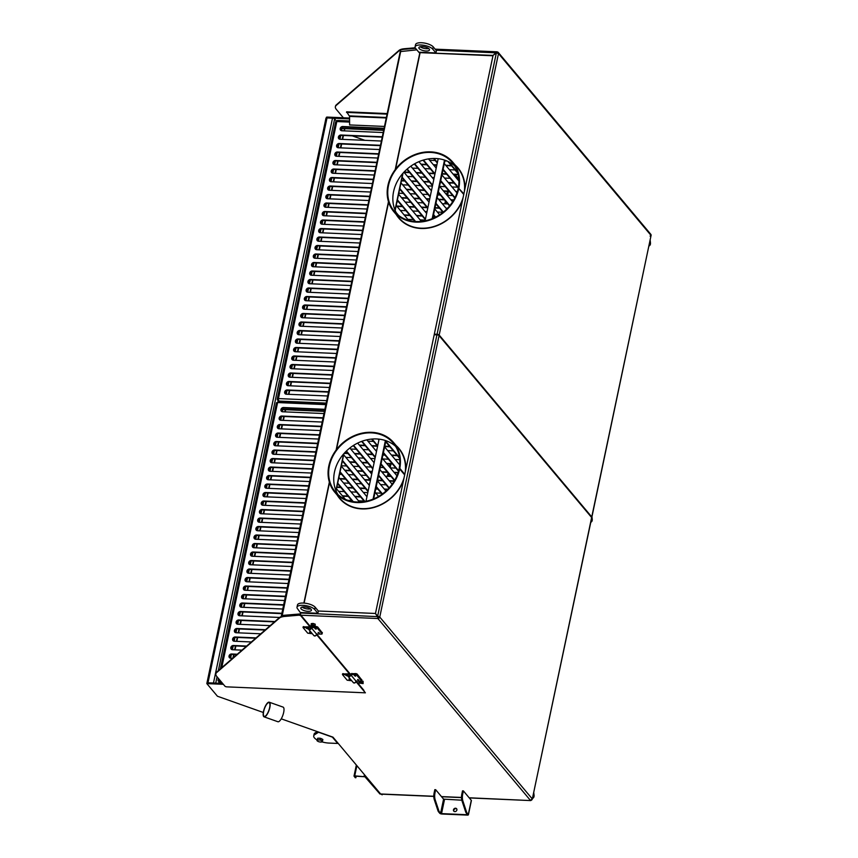 <?xml version="1.0" encoding="UTF-8"?>
<svg xmlns="http://www.w3.org/2000/svg" width="858" height="858" viewBox="0 0 858 858"><rect width="100%" height="100%" fill="white"/><g stroke="black" fill="none" stroke-linecap="round" stroke-linejoin="round"><path stroke-width="1.29" d="M365.497 776.78L354.729 775.879L354.011 776.104L355.287 777.734L355.856 777.756L354.933 776.136L364.929 776.758L379.965 794.025L365.647 776.115M356.188 776.19L355.856 777.756M379.965 794.025L380.105 793.36M278.378 399.002L278.721 401.051A1.866 0.729 -87.5 0 1 278.442 398.584A1.866 0.676 -168.1 0 0 277.263 398.959A1.866 0.676 -168.1 0 0 277.37 399.27L278.207 400.933M341.366 130.695L341.827 128.507L340.583 128.453M341.827 128.507L341.752 130.759M285.843 394.144L286.615 390.476M287.634 385.65L288.406 381.982M289.425 377.145L290.197 373.477M291.216 368.65L291.988 364.982M293.007 360.146L293.779 356.478M294.798 351.651L295.57 347.983M296.589 343.157L297.361 339.489M298.38 334.652L299.152 330.984M300.171 326.158L300.944 322.49M301.962 317.653L302.735 313.985M303.753 309.159L304.526 305.491M305.545 300.665L306.317 296.997M307.336 292.16L308.108 288.492M309.127 283.666L309.899 279.998M310.918 275.161L311.69 271.493M312.709 266.666L313.481 262.998M314.5 258.172L315.272 254.504M316.291 249.667L317.063 245.999M318.082 241.173L318.854 237.505M319.873 232.679L320.645 229.011M321.664 224.174L322.436 220.506M323.455 215.68L324.227 212.012M325.246 207.175L326.019 203.507M327.037 198.681L327.81 195.013M328.829 190.186L329.601 186.518M330.62 181.681L331.392 178.014M332.411 173.187L333.183 169.519M334.202 164.682L334.974 161.014M335.993 156.188L336.765 152.52M337.784 147.694L338.556 144.026M339.575 139.189L340.347 135.521M286.229 394.208L287.044 390.369M288.02 385.703L288.835 381.874M289.811 377.209L290.626 373.369M291.602 368.715L292.417 364.875M293.393 360.21L294.208 356.37M295.184 351.716L295.999 347.876M296.975 343.221L297.79 339.382M298.766 334.717L299.581 330.877M300.557 326.222L301.362 322.383M302.348 317.717L303.153 313.878M304.14 309.223L304.944 305.384M305.931 300.729L306.735 296.889M307.722 292.224L308.526 288.385M309.513 283.73L310.317 279.89M311.304 275.225L312.108 271.385M313.095 266.731L313.899 262.891M314.886 258.237L315.69 254.397M316.677 249.732L317.481 245.892M318.468 241.237L319.273 237.398M320.259 232.733L321.064 228.904M322.05 224.238L322.855 220.399M323.841 215.744L324.646 211.905M325.632 207.239L326.437 203.4M327.424 198.745L328.228 194.905M329.215 190.251L330.019 186.411M331.006 181.746L331.81 177.906M332.797 173.252L333.601 169.412M334.588 164.747L335.392 160.907M336.379 156.253L337.183 152.413M338.17 147.758L338.974 143.919M339.961 139.253L340.765 135.414M446.997 161.014L444.873 160.918M435.199 160.51L429.601 160.264M420.999 164.178L426.598 164.425M433.333 164.715L436.883 164.865M445.677 165.24L451.276 165.487M451.587 165.862L445.988 165.626M436.808 165.229L433.655 165.09M426.919 164.8L421.321 164.564M414.575 164.275L413.813 164.243M454.997 169.938L449.41 169.691M430.33 168.876L424.731 168.629M417.996 168.34L412.398 168.104M404.043 172.029L409.384 172.254M416.119 172.544L421.718 172.79M428.464 173.08L434.062 173.316M442.181 173.67L446.396 173.852M453.131 174.142L458.151 174.356M458.236 174.732L453.453 174.517M446.718 174.228L442.106 174.035M434.373 173.702L428.775 173.455M422.039 173.166L416.441 172.93M409.706 172.64L404.107 172.394M458.826 178.678L456.864 178.593M450.128 178.303L444.53 178.056M434.191 177.617L432.196 177.531M425.45 177.241L419.852 176.995M413.116 176.705L407.518 176.469M401.48 180.491L404.515 180.62M411.25 180.909L416.849 181.156M423.584 181.446L429.182 181.681M440.39 182.164L441.516 182.218M448.262 182.507L453.861 182.743M454.172 183.129L448.584 182.883M441.838 182.593L440.315 182.529M429.504 182.068L423.906 181.821M417.16 181.531L411.572 181.295M404.826 181.006L401.405 180.856M457.593 187.194L451.994 186.958M445.248 186.669L439.65 186.422M432.4 186.111L427.316 185.896M420.581 185.607L414.982 185.36M408.236 185.071L402.638 184.835M406.37 189.275L411.969 189.521M418.715 189.811L424.313 190.047M443.382 190.873L448.981 191.109M455.727 191.409L457.421 191.473M457.314 191.838L456.038 191.784M449.302 191.495L443.704 191.248M424.624 190.433L419.026 190.186M412.29 189.897L406.692 189.661M452.713 195.56L447.115 195.324M440.379 195.034L437.709 194.916M428.035 194.498L422.447 194.262M415.701 193.972L410.103 193.726M403.367 193.436L398.798 193.243M401.501 197.64L407.1 197.887M413.835 198.177L419.433 198.412M426.169 198.713L429.719 198.863M438.513 199.238L444.112 199.474M450.847 199.775L453.785 199.893M453.582 200.257L451.169 200.15M444.423 199.86L438.824 199.614M429.644 199.228L426.49 199.088M419.755 198.799L414.157 198.552M407.411 198.262L401.812 198.026M447.844 203.925L442.245 203.689M423.166 202.863L417.567 202.627M410.832 202.338L405.233 202.091M398.487 201.802L397.007 201.737M396.621 206.017L402.22 206.252M408.966 206.542L414.553 206.778M421.299 207.078L426.898 207.314M435.017 207.668L439.232 207.851M445.978 208.14L447.554 208.204M447.222 208.558L446.289 208.515M439.553 208.226L434.942 208.022M427.209 207.69L421.621 207.454M414.875 207.164L409.277 206.917M402.541 206.628L396.943 206.392M442.964 212.291L437.365 212.055M427.027 211.604L425.032 211.518M418.286 211.229L412.687 210.993M405.952 210.703L400.354 210.457M404.086 214.908L409.684 215.143M416.42 215.444L422.018 215.68M433.226 216.162L434.363 216.216M434.674 216.591L433.151 216.527M422.34 216.055L416.741 215.819M410.006 215.53L404.408 215.283M425.236 220.109L420.152 219.884M413.417 219.594L407.818 219.358M438.148 224.946L438.77 224.978M437.988 225.311L437.355 225.279M383.194 132.54L341.806 130.759A2.327 1.973 140 0 1 342.696 126.512L384.084 128.292M384.009 128.657L343.018 126.887A2.327 1.973 -40 0 0 340.637 130.309M381.402 141.044L340.015 139.253A2.327 1.973 140 0 1 340.905 135.006L382.293 136.787M382.218 137.151L341.227 135.392A2.327 1.973 -40 0 0 338.846 138.803M379.611 149.539L338.224 147.758A2.327 1.973 140 0 1 339.114 143.511L380.502 145.292M380.426 145.656L339.436 143.887A2.327 1.973 -40 0 0 337.055 147.308M377.82 158.033L336.433 156.253A2.327 1.973 140 0 1 337.323 152.005L378.71 153.786M378.635 154.15L337.644 152.381A2.327 1.973 -40 0 0 335.264 155.802M376.029 166.538L334.641 164.757A2.327 1.973 140 0 1 335.532 160.5L376.919 162.291M376.844 162.645L335.853 160.886A2.327 1.973 -40 0 0 333.472 164.307M374.238 175.032L332.85 173.252A2.327 1.973 140 0 1 333.741 169.005L375.128 170.785M375.053 171.15L334.062 169.38A2.327 1.973 -40 0 0 331.681 172.801M372.447 183.537L331.059 181.746A2.327 1.973 140 0 1 331.949 177.499L373.337 179.279M373.262 179.644L332.271 177.885A2.327 1.973 -40 0 0 329.89 181.295M370.656 192.031L329.268 190.251A2.327 1.973 140 0 1 330.158 186.004L371.546 187.784M371.471 188.138L330.48 186.379A2.327 1.973 -40 0 0 328.099 189.8M368.865 200.525L327.477 198.745A2.327 1.973 140 0 1 328.367 194.498L369.755 196.278M369.68 196.643L328.689 194.873A2.327 1.973 -40 0 0 326.308 198.295M367.074 209.03L325.686 207.25A2.327 1.973 140 0 1 326.576 202.992L367.975 204.772M367.889 205.137L326.898 203.378A2.327 1.973 -40 0 0 324.517 206.799M365.283 217.524L323.895 215.744A2.327 1.973 140 0 1 324.785 211.497L366.184 213.277M366.098 213.642L325.107 211.872A2.327 1.973 -40 0 0 322.726 215.294M363.492 226.019L322.104 224.238A2.327 1.973 140 0 1 322.994 219.991L364.393 221.772M364.307 222.136L323.316 220.377A2.327 1.973 -40 0 0 320.935 223.788M361.701 234.524L320.313 232.743A2.327 1.973 140 0 1 321.203 228.496L362.602 230.276M362.516 230.63L321.525 228.871A2.327 1.973 -40 0 0 319.155 232.293M359.91 243.018L318.522 241.237A2.327 1.973 140 0 1 319.412 236.99L360.81 238.771M360.725 239.135L319.734 237.366A2.327 1.973 -40 0 0 317.363 240.787M358.118 251.523L316.731 249.742A2.327 1.973 140 0 1 317.621 245.485L359.019 247.265M358.934 247.63L317.943 245.871A2.327 1.973 -40 0 0 315.572 249.292M356.327 260.017L314.94 258.237A2.327 1.973 140 0 1 315.841 253.989L357.228 255.77M357.153 256.134L316.152 254.365A2.327 1.973 -40 0 0 313.781 257.786M354.536 268.511L313.149 266.731A2.327 1.973 140 0 1 314.049 262.484L355.437 264.264M355.362 264.629L314.36 262.859A2.327 1.973 -40 0 0 311.99 266.28M352.745 277.016L311.357 275.236A2.327 1.973 140 0 1 312.258 270.989L353.646 272.769M353.571 273.123L312.569 271.364A2.327 1.973 -40 0 0 310.199 274.785M350.954 285.51L309.566 283.73A2.327 1.973 140 0 1 310.467 279.483L351.855 281.263M351.78 281.628L310.778 279.858A2.327 1.973 -40 0 0 308.408 283.279M349.163 294.015L307.775 292.224A2.327 1.973 140 0 1 308.676 287.977L350.064 289.757M349.989 290.122L308.987 288.363A2.327 1.973 -40 0 0 306.617 291.774M347.372 302.509L305.984 300.729A2.327 1.973 140 0 1 306.885 296.482L348.273 298.262M348.198 298.627L307.196 296.857A2.327 1.973 -40 0 0 304.826 300.279M345.581 311.004L304.193 309.223A2.327 1.973 140 0 1 305.094 304.976L346.482 306.756M346.407 307.121L305.405 305.351A2.327 1.973 -40 0 0 303.035 308.773M343.79 319.508L302.402 317.728A2.327 1.973 140 0 1 303.303 313.47L344.691 315.261M344.616 315.615L303.614 313.856A2.327 1.973 -40 0 0 301.244 317.278M341.999 328.003L300.611 326.222A2.327 1.973 140 0 1 301.512 321.975L342.9 323.756M342.825 324.12L301.823 322.351A2.327 1.973 -40 0 0 299.453 325.772M340.208 336.508L298.82 334.717A2.327 1.973 140 0 1 299.721 330.469L341.109 332.25M341.034 332.614L300.032 330.856A2.327 1.973 -40 0 0 297.662 334.266M338.417 345.002L297.029 343.221A2.327 1.973 140 0 1 297.93 338.974L339.318 340.755M339.242 341.119L298.241 339.35A2.327 1.973 -40 0 0 295.871 342.771M336.626 353.496L295.238 351.716A2.327 1.973 140 0 1 296.139 347.469L337.526 349.249M337.451 349.614L296.45 347.844A2.327 1.973 -40 0 0 294.079 351.265M334.834 362.001L293.447 360.221A2.327 1.973 140 0 1 294.348 355.963L335.735 357.754M335.66 358.108L294.659 356.349A2.327 1.973 -40 0 0 292.288 359.77M333.043 370.495L291.656 368.715A2.327 1.973 140 0 1 292.557 364.468L333.944 366.248M333.869 366.613L292.868 364.843A2.327 1.973 -40 0 0 290.497 368.264M331.252 379L289.865 377.209A2.327 1.973 140 0 1 290.765 372.962L332.153 374.742M332.078 375.107L291.076 373.348A2.327 1.973 -40 0 0 288.706 376.759M329.461 387.494L288.074 385.714A2.327 1.973 140 0 1 288.974 381.467L330.362 383.247M330.287 383.601L289.285 381.842A2.327 1.973 -40 0 0 286.915 385.263M327.67 395.988L286.282 394.208A2.327 1.973 140 0 1 287.183 389.961L328.571 391.741M328.496 392.106L287.494 390.336A2.327 1.973 -40 0 0 285.124 393.758M340.744 128.142L383.73 129.998M341.859 128.561L383.655 130.352M335.746 122.222A1.866 0.676 11.9 0 1 335.639 121.911A1.866 0.676 11.9 0 1 336.829 121.546A1.866 0.729 -87.5 0 1 337.548 120.442L349.592 120.957M278.282 399.034L277.37 399.27M278.11 399.839L277.252 399.807M219.165 680.019L219.509 682.056A1.866 0.729 -87.5 0 1 219.23 679.6A1.866 0.676 -168.1 0 0 218.039 679.976A1.866 0.676 -168.1 0 0 218.147 680.287L218.983 681.949M282.143 411.711L282.55 409.802L281.252 409.749M282.55 409.802L282.529 411.765M230.212 658.161L230.984 654.493M232.003 649.667L232.775 645.988M233.794 641.162L234.566 637.494M235.585 632.668L236.358 629M237.376 624.163L238.149 620.495M239.167 615.669L239.94 612.001M240.959 607.174L241.731 603.506M242.75 598.67L243.522 595.002M244.541 590.175L245.313 586.507M246.332 581.67L247.104 578.002M248.123 573.176L248.895 569.508M249.914 564.682L250.686 561.014M251.705 556.177L252.477 552.509M253.496 547.683L254.268 544.015M255.276 539.178L256.059 535.51M257.068 530.684L257.85 527.016M258.859 522.19L259.642 518.522M260.65 513.685L261.433 510.017M262.441 505.19L263.213 501.522M264.232 496.685L265.004 493.018M266.023 488.191L266.795 484.523M267.814 479.697L268.586 476.029M269.605 471.192L270.377 467.524M271.396 462.698L272.168 459.03M273.187 454.204L273.959 450.536M274.978 445.699L275.75 442.031M276.769 437.205L277.542 433.537M278.56 428.7L279.333 425.032M280.351 420.206L281.124 416.538M230.598 658.225L231.403 654.386M232.389 649.72L233.194 645.881M234.18 641.226L234.985 637.387M235.971 632.732L236.776 628.893M237.763 624.227L238.567 620.388M239.554 615.733L240.358 611.893M241.334 607.228L242.149 603.399M243.125 598.734L243.94 594.894M244.916 590.24L245.731 586.4M246.707 581.735L247.522 577.895M248.498 573.241L249.313 569.401M250.289 564.746L251.104 560.907M252.08 556.241L252.896 552.402M253.871 547.747L254.687 543.908M255.663 539.242L256.478 535.403M257.454 530.748L258.269 526.909M259.245 522.254L260.06 518.414M261.036 513.749L261.851 509.909M262.827 505.255L263.642 501.415M264.618 496.75L265.433 492.91M266.409 488.256L267.224 484.416M268.2 479.761L269.015 475.922M269.991 471.256L270.806 467.417M271.782 462.762L272.597 458.923M273.573 454.257L274.388 450.418M275.364 445.763L276.179 441.924M277.155 437.269L277.971 433.429M278.947 428.764L279.762 424.924M280.738 420.27L281.553 416.43M236.862 654.568L231.864 654.354A2.327 1.973 -40 0 0 229.483 657.775M232.561 658.311L230.652 658.225A2.327 1.973 140 0 1 231.542 653.978L237.258 654.225M246.267 646.406L233.655 645.86A2.327 1.973 -40 0 0 231.274 649.281M241.967 650.139L232.443 649.731A2.327 1.973 140 0 1 233.333 645.484L246.664 646.053M255.673 638.234L235.446 637.355A2.327 1.973 -40 0 0 233.065 640.776M251.373 641.966L234.234 641.226A2.327 1.973 140 0 1 235.124 636.979L256.07 637.88M265.079 630.062L237.237 628.86A2.327 1.973 -40 0 0 234.856 632.282M260.778 633.794L236.025 632.732A2.327 1.973 140 0 1 236.915 628.485L265.476 629.708M274.485 621.889L239.028 620.366A2.327 1.973 -40 0 0 236.647 623.787M270.184 625.621L237.816 624.238A2.327 1.973 140 0 1 238.706 619.98L274.882 621.546M281.81 613.631L240.819 611.861A2.327 1.973 -40 0 0 238.438 615.283M279.601 617.46L239.607 615.733A2.327 1.973 140 0 1 240.497 611.486L281.885 613.266M300.59 614.435L298.584 614.349M283.601 605.126L242.61 603.367A2.327 1.973 -40 0 0 240.229 606.788M282.786 609.019L241.398 607.239A2.327 1.973 140 0 1 242.288 602.992L283.676 604.772M285.392 596.632L244.401 594.873A2.327 1.973 -40 0 0 242.02 598.283M284.577 600.514L243.189 598.734A2.327 1.973 140 0 1 244.08 594.487L285.467 596.267M287.183 588.138L246.192 586.368A2.327 1.973 -40 0 0 243.811 589.789M286.368 592.02L244.98 590.24A2.327 1.973 140 0 1 245.871 585.993L287.258 587.773M288.974 579.633L247.983 577.874A2.327 1.973 -40 0 0 245.602 581.295M288.159 583.526L246.772 581.745A2.327 1.973 140 0 1 247.662 577.488L289.049 579.279M290.765 571.138L249.775 569.369A2.327 1.973 -40 0 0 247.394 572.79M289.95 575.021L248.563 573.241A2.327 1.973 140 0 1 249.453 568.993L290.841 570.774M292.557 562.644L251.566 560.875A2.327 1.973 -40 0 0 249.185 564.296M291.741 566.527L250.343 564.746A2.327 1.973 140 0 1 251.244 560.499L292.632 562.28M294.348 554.139L253.357 552.38A2.327 1.973 -40 0 0 250.976 555.791M293.533 558.032L252.134 556.241A2.327 1.973 140 0 1 253.035 551.994L294.423 553.775M296.139 545.645L255.148 543.875A2.327 1.973 -40 0 0 252.767 547.297M295.324 549.528L253.925 547.747A2.327 1.973 140 0 1 254.826 543.5L296.214 545.28M297.93 537.14L256.939 535.381A2.327 1.973 -40 0 0 254.558 538.803M297.115 541.033L255.716 539.253A2.327 1.973 140 0 1 256.617 534.995L298.005 536.786M299.721 528.646L258.73 526.876A2.327 1.973 -40 0 0 256.349 530.298M298.906 532.528L257.507 530.748A2.327 1.973 140 0 1 258.408 526.501L299.796 528.281M301.512 520.152L260.521 518.382A2.327 1.973 -40 0 0 258.14 521.803M300.697 524.034L259.298 522.254A2.327 1.973 140 0 1 260.199 518.007L301.587 519.787M303.303 511.647L262.312 509.888A2.327 1.973 -40 0 0 259.931 513.298M302.488 515.54L261.089 513.749A2.327 1.973 140 0 1 261.99 509.502L303.378 511.282M305.094 503.153L264.103 501.383A2.327 1.973 -40 0 0 261.722 504.804M304.268 507.035L262.88 505.255A2.327 1.973 140 0 1 263.781 501.008L305.169 502.788M306.885 494.648L265.894 492.889A2.327 1.973 -40 0 0 263.513 496.31M306.059 498.541L264.672 496.761A2.327 1.973 140 0 1 265.572 492.503L306.96 494.294M308.676 486.154L267.675 484.384A2.327 1.973 -40 0 0 265.304 487.805M307.85 490.036L266.463 488.256A2.327 1.973 140 0 1 267.364 484.009L308.751 485.789M310.467 477.659L269.466 475.89A2.327 1.973 -40 0 0 267.095 479.311M309.641 481.542L268.254 479.761A2.327 1.973 140 0 1 269.155 475.514L310.542 477.295M312.258 469.154L271.257 467.396A2.327 1.973 -40 0 0 268.886 470.817M311.433 473.048L270.045 471.267A2.327 1.973 140 0 1 270.946 467.009L312.333 468.79M314.049 460.66L273.048 458.891A2.327 1.973 -40 0 0 270.678 462.312M313.224 464.543L271.836 462.762A2.327 1.973 140 0 1 272.737 458.515L314.125 460.296M315.841 452.155L274.839 450.396A2.327 1.973 -40 0 0 272.469 453.818M315.015 456.048L273.627 454.268A2.327 1.973 140 0 1 274.528 450.021L315.916 451.801M317.632 443.661L276.63 441.902A2.327 1.973 -40 0 0 274.26 445.313M316.806 447.544L275.418 445.763A2.327 1.973 140 0 1 276.319 441.516L317.707 443.296M319.423 435.167L278.421 433.397A2.327 1.973 -40 0 0 276.051 436.819M318.597 439.049L277.209 437.269A2.327 1.973 140 0 1 278.11 433.022L319.498 434.802M321.214 426.662L280.212 424.903A2.327 1.973 -40 0 0 277.842 428.324M320.388 430.555L279 428.775A2.327 1.973 140 0 1 279.901 424.517L321.289 426.297M323.005 418.168L282.003 416.398A2.327 1.973 -40 0 0 279.633 419.819M322.179 422.05L280.791 420.27A2.327 1.973 140 0 1 281.692 416.023L323.08 417.803M324.796 409.663L283.794 407.904A2.327 1.973 -40 0 0 281.424 411.325M323.97 413.556L282.582 411.776A2.327 1.973 140 0 1 283.483 407.529L324.871 409.309M377.777 505.909L378.442 505.941M377.595 506.274L376.909 506.241M364.06 501.04L358.472 500.793M351.726 500.504L347.908 500.343M342.396 495.817L347.994 496.053M354.74 496.342L360.339 496.589M360.65 496.964L355.051 496.728M348.316 496.439L342.717 496.192M381.274 493.2L375.675 492.964M367.814 492.621L363.342 492.428M356.606 492.138L351.008 491.902M344.262 491.613L338.663 491.366M336.894 487.001L340.54 487.162M347.276 487.451L352.874 487.687M359.609 487.977L365.208 488.223M375.804 488.674L377.541 488.749M384.287 489.039L387.923 489.199M387.58 489.553L384.631 489.425M377.863 489.135L375.729 489.039M365.529 488.599L359.931 488.363M353.185 488.073L347.597 487.827M340.851 487.537L336.819 487.365M386.154 484.834L380.555 484.598M369.605 484.126L368.221 484.062M361.475 483.773L355.877 483.537M349.142 483.247L343.543 483M339.811 478.549L345.409 478.796M352.145 479.086L357.743 479.322M364.489 479.611L370.088 479.858M377.595 480.18L382.421 480.383M389.157 480.673L394.358 480.898M394.144 481.252L389.478 481.059M382.743 480.77L377.52 480.544M370.399 480.233L364.8 479.997M358.065 479.708L352.466 479.461M345.731 479.172L340.133 478.936M391.023 476.469L385.435 476.233M366.355 475.407L360.757 475.171M354.022 474.882L348.423 474.635M341.677 474.345L339.575 474.26M344.691 470.184L350.289 470.431M357.025 470.72L362.623 470.956M369.358 471.246L372.286 471.374M381.703 471.782L387.301 472.018M394.036 472.308L398.155 472.49M398.037 472.844L394.358 472.694M387.612 472.404L382.014 472.157M372.211 471.739L369.68 471.632M362.945 471.342L357.346 471.096M350.6 470.806L345.002 470.57M395.903 468.103L390.304 467.867M383.569 467.578L380.276 467.428M371.224 467.042L365.626 466.806M358.891 466.516L353.292 466.269M346.557 465.98L341.366 465.755M342.267 461.507L342.825 461.529M349.56 461.819L355.158 462.065M361.904 462.355L367.503 462.591M386.572 463.417L392.17 463.652M398.916 463.942L399.774 463.985M392.492 464.039L386.894 463.792M367.814 462.977L362.215 462.73M355.48 462.441L349.882 462.205M343.146 461.915L342.192 461.872M399.774 459.695L395.184 459.502M388.438 459.212L382.84 458.966M374.978 458.622L370.506 458.44M363.771 458.14L358.172 457.904M351.426 457.614L345.828 457.378M344.433 453.024L347.694 453.163M354.44 453.453L360.038 453.7M366.774 453.989L372.372 454.225M382.968 454.686L384.706 454.761M391.452 455.051L397.05 455.287M397.361 455.673L391.784 455.426M385.027 455.137L382.893 455.051M372.694 454.611L367.095 454.365M360.349 454.075L354.762 453.839M348.016 453.55L344.122 453.378M393.318 450.847L387.719 450.6M376.769 450.128L375.386 450.075M368.64 449.774L363.041 449.538M356.306 449.249L350.707 449.013M359.309 445.087L364.907 445.334M371.653 445.624L377.252 445.86M384.759 446.181L389.586 446.396M389.907 446.771L384.684 446.546M371.568 439.092L377.584 446.257L371.964 445.999M365.229 445.71L359.631 445.474M373.52 441.409L367.921 441.173M281.521 409.159L324.506 411.003M281.338 409.513L324.431 411.368M220.034 683.311L218.972 682.035M276.533 403.239A1.866 0.676 11.9 0 1 276.426 402.928A1.866 0.676 11.9 0 1 277.606 402.552A1.866 0.729 -87.5 0 1 278.324 401.447L326.094 403.507M219.069 680.051L218.147 680.287M218.897 680.855L218.039 680.823M382.346 794.186L382.218 794.808L381.681 794.165M380.813 794.111L382.218 794.808M233.408 657.56L234.073 654.45M235.038 649.838L235.864 645.956M236.829 641.344L237.655 637.451M238.621 632.839L239.446 628.957M240.412 624.345L241.237 620.463M242.203 615.851L243.029 611.958M243.994 607.346L244.82 603.464M245.785 598.852L246.611 594.959M247.576 590.347L248.402 586.464M249.367 581.853L250.182 577.97M251.158 573.359L251.973 569.465M252.949 564.854L253.764 560.971M254.74 556.359L255.555 552.466M256.531 547.854L257.346 543.972M258.322 539.36L259.137 535.478M260.113 530.866L260.929 526.973M261.904 522.361L262.72 518.479M263.696 513.867L264.511 509.974M265.487 505.373L266.302 501.48M267.278 496.868L268.093 492.985M269.069 488.374L269.884 484.48M270.86 479.869L271.675 475.986M272.651 471.374L273.466 467.492M274.442 462.88L275.257 458.987M276.233 454.375L277.048 450.493M278.024 445.881L278.839 441.988M279.815 437.376L280.63 433.494M281.606 428.882L282.421 425M283.397 420.388L284.212 416.495M285.188 411.883L285.65 409.695M288.889 394.326L289.704 390.433M290.68 385.821L291.495 381.939M292.471 377.327L293.286 373.434M294.262 368.822L295.077 364.94M296.053 360.328L296.868 356.445M297.844 351.834L298.659 347.94M299.635 343.329L300.45 339.446M301.426 334.834L302.241 330.941M303.217 326.33L304.032 322.447M305.008 317.835L305.823 313.953M306.799 309.341L307.614 305.448M308.59 300.836L309.406 296.954M310.381 292.342L311.197 288.46M312.173 283.848L312.988 279.955M313.964 275.343L314.779 271.46M315.755 266.849L316.57 262.956M317.546 258.344L318.361 254.461M319.337 249.85L320.152 245.967M321.128 241.355L321.943 237.462M322.919 232.85L323.734 228.968M324.71 224.356L325.525 220.463M326.501 215.851L327.316 211.969M328.282 207.357L329.107 203.475M330.073 198.863L330.898 194.97M331.864 190.358L332.69 186.476M333.655 181.864L334.481 177.971M335.446 173.359L336.272 169.476M337.237 164.865L338.063 160.982M339.028 156.371L339.854 152.477M340.819 147.866L341.645 143.983M342.61 139.371L343.436 135.478M344.401 130.877L344.862 128.689M232.926 657.989L233.676 654.44M234.642 649.828L235.467 645.935M236.433 641.323L237.258 637.44M238.224 632.829L239.05 628.935M240.015 624.324L240.841 620.441M241.806 615.83L242.632 611.947M243.597 607.335L244.423 603.442M245.388 598.83L246.214 594.948M247.179 590.336L248.005 586.443M248.97 581.831L249.796 577.949M250.761 573.337L251.587 569.455M252.552 564.843L253.378 560.95M254.343 556.338L255.169 552.455M256.134 547.844L256.96 543.951M257.926 539.339L258.751 535.456M259.717 530.845L260.542 526.962M261.508 522.35L262.334 518.457M263.299 513.845L264.125 509.963M265.09 505.351L265.916 501.469M266.881 496.857L267.707 492.964M268.672 488.352L269.498 484.47M270.463 479.858L271.289 475.965M272.254 471.353L273.069 467.471M274.045 462.859L274.86 458.976M275.836 454.365L276.651 450.471M277.627 445.86L278.442 441.977M279.418 437.365L280.234 433.472M281.209 428.861L282.025 424.978M283.001 420.366L283.816 416.484M284.792 411.872L285.253 409.684M288.492 394.305L289.307 390.422M290.283 385.81L291.098 381.917M292.074 377.305L292.889 373.423M293.865 368.811L294.68 364.918M295.656 360.306L296.471 356.424M297.447 351.812L298.262 347.93M299.238 343.318L300.053 339.425M301.029 334.813L301.844 330.931M302.82 326.319L303.635 322.426M304.611 317.825L305.427 313.931M306.403 309.32L307.218 305.437M308.194 300.826L309.009 296.932M309.985 292.321L310.8 288.438M311.776 283.826L312.591 279.944M313.567 275.332L314.382 271.439M315.358 266.827L316.173 262.945M317.149 258.333L317.964 254.44M318.94 249.828L319.755 245.946M320.731 241.334L321.546 237.452M322.522 232.84L323.337 228.947M324.313 224.335L325.128 220.452M326.104 215.841L326.919 211.947M327.895 207.336L328.711 203.453M329.686 198.841L330.502 194.959M331.478 190.347L332.293 186.454M333.269 181.842L334.084 177.96M335.06 173.348L335.875 169.455M336.851 164.843L337.666 160.961M338.642 156.349L339.457 152.467M340.433 147.855L341.248 143.962M342.224 139.35L343.039 135.467M344.015 130.856L344.476 128.668M326.051 118.554A1.673 0.601 11.9 0 1 325.954 118.265A1.673 0.601 11.9 0 1 327.016 117.932L332.507 118.168A1.673 0.601 11.9 0 1 334.62 118.919L336.819 121.546L278.442 398.584L326.694 400.665M327.016 117.932L207.979 682.796L213.47 683.032A1.673 0.601 11.9 0 1 215.583 683.772M352.273 135.864L364.875 140.326M379.837 145.624L380.394 145.828M434.963 165.154L436.69 165.766M455.094 174.592L458.504 178.657M396.482 214.875A38.803 32.872 -40 0 0 398.809 218.125M458.269 168.254A38.803 32.872 -40 0 0 455.469 165.401M455.255 165.144A38.803 32.872 140 0 1 458.161 168.125A38.803 32.872 140 0 1 464.843 189.328M462.634 199.828A38.803 32.872 140 0 1 433.215 226.984A38.803 32.872 140 0 1 398.702 217.996A38.803 32.872 140 0 1 396.267 214.618M337.387 495.323A38.803 32.872 -40 0 0 339.704 498.573M399.174 448.702A38.803 32.872 -40 0 0 396.375 445.838M396.16 445.592A38.803 32.872 140 0 1 399.067 448.573A38.803 32.872 140 0 1 405.748 469.776M403.528 480.276A38.803 32.872 140 0 1 374.109 507.432A38.803 32.872 140 0 1 339.596 498.444A38.803 32.872 140 0 1 337.173 495.066M300.547 613.91L281.832 615.476L281.864 616.387M416.816 49.839L400.354 51.587M282.314 616.269L282.185 615.722L300.568 614.189M377.928 617.331L378.593 616.816M497.318 52.971L496.364 52.778M378.41 616.409L378.475 617.352M378.271 617.106L377.531 617.074M437.848 334.384L437.73 334.952M457.915 173.402L447.833 161.39M448.766 161.84L457.625 172.404M458.933 181.059L444.305 163.61M458.698 188.513L442.996 169.798M437.28 162.977L433.494 158.473M434.041 158.473L437.387 162.452M443.114 169.273L458.386 187.484M456.971 192.889L441.913 174.946M436.196 168.125L428.474 158.912M454.794 198.037L440.615 181.135M434.888 174.313L423.026 160.167M423.466 160.038L434.995 173.788M440.722 180.609L454.997 197.63M452.595 201.844L439.532 186.272M433.805 179.451L418.897 161.669M449.549 205.974L438.224 192.46M432.507 185.639L414.307 163.953M414.682 163.739L432.614 185.113M438.331 191.935L449.828 205.641M446.739 209.041L437.14 197.608M431.424 190.787L410.789 166.184M443.007 212.355L435.832 203.796M430.115 196.975L406.885 169.283M407.207 169.005L430.223 196.45M435.95 203.271L443.339 212.087M439.65 214.768L434.749 208.934M429.032 202.113L403.914 172.168M435.263 217.288L433.451 215.122M427.724 208.301L402.07 177.713M402.177 177.188L427.842 207.775M433.558 214.607L435.649 217.085M426.641 213.449L400.986 182.851M425.343 219.637L399.678 189.05M399.796 188.524L425.45 219.112M421.407 221.385L398.595 194.187M415.004 221.493L397.297 200.375M397.404 199.85L415.583 221.525M408.708 220.409L396.214 205.512M404.644 223.316L403.882 222.415M396.16 212.548L398.53 215.379M405.18 223.305L405.813 224.056M402.874 454.493L401.994 453.442M399.656 458.397L385.692 441.752M385.8 441.226L399.56 457.636M399.699 464.886L384.609 446.889M378.882 440.068L378.024 439.039M404.054 477.82L404.043 477.82A38.492 32.615 140 0 1 375.332 506.778A38.492 32.615 140 0 1 339.843 498.241L334.749 492.181A38.492 32.615 140 0 1 343.286 442.46A38.492 32.615 140 0 1 393.736 442.707A38.492 32.615 140 0 1 399.785 468.35L404.783 474.324M398.53 471.235L383.301 453.078M372.082 439.039L377.692 445.731M383.419 452.552L398.659 470.742M396.943 475.782L382.218 458.226M376.501 451.405L366.816 439.854M394.519 480.63L380.92 464.414M375.193 457.593L361.615 441.398M362.033 441.248L375.3 457.067M381.027 463.888L394.744 480.244M392.149 484.244L379.837 469.551M374.109 462.73L357.647 443.103M388.931 488.148L378.528 475.74M372.801 468.918L353.239 445.592M353.593 445.366L372.919 468.393M378.635 475.214L389.221 487.837M385.971 491.055L377.445 480.888M371.718 474.066L349.86 447.994M382.089 494.165L376.136 487.076M370.42 480.255L346.117 451.287M346.418 450.986L370.527 479.729M376.254 486.55L382.432 493.918M378.582 496.428L375.053 492.213M369.337 485.392L343.672 454.804M368.028 491.58L342.374 460.993M342.481 460.467L368.136 491.055M373.863 497.887L374.42 498.552M366.945 496.728L341.291 466.13M364.489 501.533L339.983 472.329M340.09 471.803L364.972 501.458M359.491 502.016L338.899 477.466M352.584 501.533L337.591 483.655M337.709 483.129L353.228 501.63M345.366 499.356L336.508 488.792M378.024 617.331A3.1 1.212 -87.5 0 1 378.056 617.663L377.885 618.521L300.879 615.207L310.671 626.876L301.008 615.347A1.555 0.558 -168.1 0 0 298.691 614.66L284.931 615.851A15.519 5.609 -168.1 0 0 279.451 617.578L216.827 671.975A15.519 5.609 -168.1 0 0 215.98 673.305L215.862 673.873A15.519 5.609 -168.1 0 0 216.774 676.458L224.914 686.164A1.555 0.558 -168.1 0 0 226.866 686.861L365.39 692.824L355.973 681.606M403.035 173.144L395.173 210.457M343.929 453.592L336.068 490.905M402.681 173.541L394.991 210.028M343.586 453.989L335.896 490.476M438.181 158.698L425.085 220.817M379.086 439.146L365.991 501.265M373.069 499.12L385.414 440.519M432.175 218.672L444.519 160.081M373.648 498.884L385.918 440.69M432.754 218.436L445.012 160.242M317.117 739.928A11.669 4.215 11.9 0 1 313.728 735.928A11.669 4.215 11.9 0 1 314.736 734.641L318.543 732.228L332.389 737.129L337.687 743.446L329.129 743.082A11.669 4.215 11.9 0 1 322.061 741.902L320.624 742.052A2.638 0.955 -168.1 0 0 321.503 742.009A2.638 0.955 -168.1 0 0 322.276 741.602L320.624 742.052A2.638 0.955 -168.1 0 1 318.071 741.43L317.17 740.347A2.638 0.955 -168.1 0 0 317.674 741.205A2.638 0.955 -168.1 0 0 318.071 741.43L316.956 740.647L317.76 738.202L320.57 738.32L320.259 739.746L322.565 740.883L322.276 741.602A2.638 0.955 -168.1 0 0 321.375 740.529A2.638 0.955 -168.1 0 0 318.822 739.907L320.259 739.746M317.235 731.584L315.09 732.947A11.669 4.215 -168.1 0 0 314.082 734.223L313.728 735.928M317.46 739.628L318.822 739.907A2.638 0.955 -168.1 0 0 317.17 740.347L317.76 738.202M320.57 738.32L322.865 739.457L322.565 740.883M318.49 738.234A2.392 0.858 11.9 0 1 320.206 738.309M320.892 738.481A2.392 0.858 11.9 0 1 322.125 739.092M265.251 716.183A7.293 2.36 109.5 0 1 264.221 716.398A7.293 2.36 109.5 0 1 264.436 708.729A7.293 2.36 109.5 0 1 269.09 702.648A7.293 2.36 109.5 0 1 269.305 708.955A7.293 2.36 109.5 0 1 265.251 716.183M269.251 702.209L283.097 707.11A7.765 2.51 109.5 0 1 283.322 713.824A7.765 2.51 109.5 0 1 279.011 721.503A7.765 2.51 109.5 0 1 277.906 721.739L264.06 716.838A7.765 2.51 109.5 0 1 264.285 708.687A7.765 2.51 109.5 0 1 269.251 702.209A7.765 2.51 109.5 0 1 269.476 708.923A7.765 2.51 109.5 0 1 265.165 716.602A7.765 2.51 109.5 0 1 264.06 716.838M463.867 193.972L458.311 187.891L463.888 193.876M397.093 214.178A37.87 32.089 140 0 1 407.818 168.479A37.87 32.089 140 0 1 454.686 165.873M463.159 197.329A38.492 32.615 140 0 1 434.438 226.33A38.492 32.615 140 0 1 398.938 217.803L393.854 211.733A38.492 32.615 140 0 1 402.391 162.012A38.492 32.615 140 0 1 452.842 162.259A38.492 32.615 140 0 1 458.88 187.902M452.842 162.259L457.925 168.318A38.492 32.615 140 0 1 464.317 191.827M393.854 211.733A38.492 32.615 140 0 0 430.737 219.787A38.492 32.615 140 0 0 458.762 188.513L458.183 188.492A37.87 32.089 140 0 1 430.619 219.262A37.87 32.089 140 0 1 394.326 211.336A37.87 32.089 140 0 1 402.724 162.409A37.87 32.089 140 0 1 452.359 162.655A37.87 32.089 140 0 1 458.311 187.891M458.762 188.513L463.76 194.476M404.772 474.42L399.785 468.35M337.988 494.626A37.87 32.089 140 0 1 348.713 448.927A37.87 32.089 140 0 1 395.581 446.321M393.736 442.707L398.831 448.766A38.492 32.615 140 0 1 405.223 472.275M334.749 492.181A38.492 32.615 140 0 0 371.643 500.235A38.492 32.615 140 0 0 399.656 468.961L399.088 468.94A37.87 32.089 140 0 1 371.525 499.71A37.87 32.089 140 0 1 335.221 491.784A37.87 32.089 140 0 1 343.629 442.857A37.87 32.089 140 0 1 393.264 443.103A37.87 32.089 140 0 1 399.206 468.339M399.656 468.961L404.665 474.924M326.941 117.074L326.362 117.975L326.941 117.074L349.581 118.05M349.581 118.908L326.759 117.921M435.135 49.153L497.018 51.812L493.05 55.405L419.122 52.595L492.985 55.77M493.06 55.427L496.364 52.81L498.498 53.561L439.178 335.028A1.673 0.601 -168.1 0 0 437.065 334.277L434.32 334.159L493.05 55.405M497.093 52.81L497.275 51.963A1.673 1.416 140 0 1 498.498 53.561L651.072 235.467A1.673 1.416 -40 0 0 650.814 234.32L498.241 52.413M437.387 334.652L434.32 334.159M438.513 335.221L437.773 334.717M439.178 335.028L591.752 516.934L651.072 235.467L591.848 517.213A1.673 0.601 -168.1 0 0 591.752 516.934M651.072 235.467L650.096 236.1M223.348 684.309L206.832 683.601L217.439 696.235L263.309 712.483M281.242 718.832L332.968 737.151L380.63 793.982A1.673 0.654 92.5 0 0 380.877 794.122A1.673 0.654 92.5 0 0 381.134 794.004M300.729 612.537L317.868 613.277L314.682 609.491A9.309 3.368 -168.1 0 0 304.847 605.491A9.309 3.368 -168.1 0 0 297.007 607.196A9.309 3.368 -168.1 0 0 297.544 608.751L300.632 612.998A1.673 0.654 92.5 0 0 300.879 615.207M316.591 633.933L350.107 673.895L316.591 633.933M365.39 692.824L356.027 680.952L363.921 690.358M206.832 683.601L207.014 682.754L222.608 683.418M378.893 617.02A0.74 0.633 -40 0 1 378.067 617.674L375.439 613.47L377.617 616.312L377.885 618.521A1.673 1.416 140 0 0 379.751 617.063L377.638 616.291L375.472 613.449L434.202 334.727L436.947 334.845A1.673 0.601 11.9 0 1 439.06 335.596L379.751 617.063L378.893 617.02L377.617 616.312L436.947 334.845M317.868 613.277L318.339 611.014L375.439 613.47M469.165 797.79L530.705 800.578L469.283 797.929M531.359 799.559L532.325 798.97A1.673 1.416 -40 0 1 530.459 800.428L531.327 799.581M591.73 517.782L532.325 798.97L591.634 517.503A1.673 0.601 11.9 0 1 591.73 517.782A1.673 0.601 11.9 0 1 591.527 517.996M591.634 517.503L439.06 335.596M377.96 616.666L300.632 612.998M590.744 522.468L591.73 521.535A1.866 0.729 92.5 0 0 592.235 519.133L591.956 516.709M591.709 517.91L591.001 521.267M650.192 240.39L650.461 242.814A1.866 0.729 -87.5 0 1 649.956 245.216L648.98 246.149M649.227 244.948L649.935 241.591M533.783 792.781L534.051 795.205A1.866 0.729 -87.5 0 1 533.547 797.618L532.571 798.541M532.818 797.339L533.526 793.982M471.181 800.814A1.673 0.601 11.9 0 0 471.385 800.6A1.673 0.601 11.9 0 0 471.289 800.321L463.374 790.894L462.516 790.851L461.819 794.154A6.21 2.424 92.5 0 0 462.022 800.943L465.594 811.7A6.21 2.424 92.5 0 0 466.323 813.105L467.009 814.725L441.538 813.62L439.468 811.947A6.21 2.424 -87.5 0 1 438.749 810.542L435.178 799.785A6.21 2.424 -87.5 0 1 434.974 793.006L434.116 792.964L434.813 789.66L435.671 789.703L434.974 793.006M463.374 790.894L462.676 794.197A6.21 2.424 92.5 0 0 462.88 800.986L462.022 800.943M471.289 800.321L468.296 814.489L466.323 813.105M439.468 811.947L438.62 811.915L439.736 813.255A1.673 0.601 11.9 0 0 441.859 814.006L467.331 815.1A1.673 0.601 11.9 0 0 468.404 814.768A1.673 0.601 11.9 0 0 468.296 814.489M438.62 811.915A6.21 2.424 -87.5 0 1 437.891 810.51L434.32 799.753A6.21 2.424 -87.5 0 1 434.116 792.964M465.594 811.7L466.452 811.732L462.88 800.986M466.452 811.732A6.21 2.424 92.5 0 0 467.181 813.148M435.671 789.703L443.586 799.13L461.819 800.203M453.925 811.293A1.866 1.577 140 0 1 456.735 808.933M456.885 809.995A1.866 1.577 -40 0 0 454.161 808.719A1.866 1.577 -40 0 0 455.523 811.507A1.866 1.577 -40 0 0 456.885 809.995M302.07 607.078A5.438 1.963 -168.1 0 0 310.65 608.89M301.115 608.901A5.438 1.963 11.9 0 1 300.804 608A5.438 1.963 11.9 0 1 306.521 607.196A5.438 1.963 11.9 0 1 311.433 610.242A5.438 1.963 11.9 0 1 306.864 611.228A5.438 1.963 11.9 0 1 301.115 608.901M318.339 611.014L315.165 607.217A9.309 3.368 -168.1 0 0 305.319 603.228A9.309 3.368 -168.1 0 0 297.479 604.933L297.007 607.196M429.193 49.003A5.438 1.963 11.9 0 1 429.515 49.914A5.438 1.963 11.9 0 1 423.788 50.708A5.438 1.963 11.9 0 1 418.876 47.673A5.438 1.963 11.9 0 1 423.455 46.675A5.438 1.963 11.9 0 1 429.193 49.003M420.141 46.75A5.438 1.963 -168.1 0 0 428.721 48.563M432.764 49.163L435.939 52.949L418.811 52.209L415.626 48.423A9.309 3.368 11.9 0 1 415.079 46.868A9.309 3.368 11.9 0 1 422.919 45.163A9.309 3.368 11.9 0 1 432.764 49.163L433.236 46.89L436.422 50.686L435.939 52.949M415.079 46.868L415.562 44.605A9.309 3.368 11.9 0 1 423.402 42.9A9.309 3.368 11.9 0 1 433.236 46.89M306.36 628.249L307.593 628.828L306.36 628.249M309.534 632.046L310.768 632.614L309.534 632.046M314.929 628.624L316.152 629.193L314.929 628.624M318.104 632.41L319.337 632.99L318.104 632.41M312.333 633.751L307.743 633.183L303.078 627.627L308.558 627.498M309.566 626.823L303.228 626.919M322.115 633.365L317.514 627.53L310.328 626.855M316.184 627.82L317.363 628.238L322.029 633.805L321.482 634.148L316.441 633.923L311.143 627.606A1.555 1.319 -40 0 0 308.666 627.498A1.555 1.319 -40 0 0 310.414 629.407A1.555 1.319 -40 0 0 311.143 627.606L317.514 627.53L322.168 633.097L322.082 633.955M311.744 627.134L316.334 627.112L316.452 626.555L315.047 626.49M312.516 626.383L311.915 626.715M322.233 632.807L317.632 626.962L316.452 626.555M345.795 675.278L347.029 675.847L345.795 675.278M348.981 679.064L350.203 679.633L348.981 679.064M354.365 675.643L355.598 676.211L354.365 675.643M357.539 679.439L358.773 680.008L357.539 679.439M351.769 680.769L347.179 680.212L342.514 674.645L347.994 674.517M349.002 673.841L342.664 673.938M361.55 680.383L356.949 674.549L349.764 673.873M355.62 674.838L356.799 675.257L361.465 680.823L360.918 681.166L355.877 680.941L350.579 674.624A1.555 1.319 -40 0 0 348.101 674.517A1.555 1.319 -40 0 0 349.849 676.426A1.555 1.319 -40 0 0 350.579 674.624L356.949 674.549L361.615 680.115L361.518 680.973M351.179 674.152L355.77 674.131L355.888 673.573L351.351 673.745M361.668 679.826L357.067 673.98L355.888 673.573M350.632 675.235L316.495 634.534M310.006 626.79L300.89 615.915A1.555 0.558 -168.1 0 0 298.573 615.229L284.813 616.419A15.519 5.609 -168.1 0 0 279.333 618.146L216.699 672.543A15.519 5.609 -168.1 0 0 215.862 673.873M415.551 48.327L404.322 49.292A15.519 5.609 -168.1 0 0 398.841 51.019L336.218 105.416A15.519 5.609 -168.1 0 0 335.371 106.746A15.519 5.609 -168.1 0 0 336.282 109.331L343.361 117.782M415.218 47.791L404.44 48.724A15.519 5.609 -168.1 0 0 398.959 50.45L336.336 104.848A15.519 5.609 -168.1 0 0 335.489 106.177L335.371 106.746M384.481 126.437L349.603 124.936L349.571 116.398L346.632 111.83L387.194 113.578M346.514 112.398L387.065 114.135M313.063 623.444L315.176 624.152L315.176 626.479L311.25 625.954L311.25 623.637L313.063 623.444L312.762 624.86L314.875 625.568L315.176 624.152M314.875 625.568L315.176 626.479M310.95 625.053L312.762 624.86M361.561 680.769L363.095 681.284L363.095 683.601L359.17 683.086L359.105 681.08M358.869 682.185L360.682 681.992L360.853 681.155M360.682 681.992L362.795 682.7L363.095 681.284M362.795 682.7L363.095 683.601M364.092 776.286L364.435 774.667M354.729 775.879L356.874 765.668M326.179 403.088L278.721 401.051M349.592 122.093L336.829 121.546M221.536 682.153L219.509 682.056M325.858 404.633L277.606 402.552L221.729 667.706M278.142 400.868L277.981 401.651M218.929 681.885L218.64 683.247M334.62 118.919L218.35 670.645M217.053 676.801L215.723 683.129M332.507 118.168L213.47 683.032M387.387 476.308L388.095 472.973M389.393 466.784L390.004 463.931M444.819 203.796L445.399 201.019M446.707 194.83L447.426 191.409M449.099 183.505L449.217 182.915M385.392 490.358L385.574 489.468M388.342 476.351L388.867 473.884M390.165 467.696L390.948 463.964M392.556 456.37L392.739 455.469M445.774 203.839L446.171 201.941M447.565 195.345L448.38 191.452M449.86 184.416L450.171 182.958M282.185 615.722L400.75 51.18M302.906 607.625L303.056 606.928M303.871 603.088L329.354 482.132M336.121 450.042L388.459 201.684M395.216 169.594L419.873 52.628M303.142 607.743L303.314 606.906M304.118 603.099L329.504 482.614M336.465 449.581L388.61 202.166M395.57 169.133L420.12 52.638M314.736 734.641L315.09 732.947M437.065 334.277L496.374 52.831L436.025 50.214M380.63 793.982L433.805 796.267M441.462 796.599L461.507 797.457M530.459 800.428L377.885 618.521M379.751 617.063L532.325 798.97M462.676 794.197L461.819 794.154M443.586 799.13L440.594 813.287M444.519 799.463L441.538 813.62M467.149 814.092L467.009 814.725M437.891 810.51L438.749 810.542M434.32 799.753L435.178 799.785M314.682 609.491L315.165 607.217M303.614 627.284L303.764 626.576M317.363 628.238L317.632 626.962M322.297 632.528L322.029 633.805M309.717 627.155A0.933 0.794 140 0 1 310.188 628.464A0.933 0.794 140 0 1 308.708 628.399A0.933 0.794 140 0 1 309.717 627.155M316.441 633.923A1.555 1.319 140 0 1 313.867 635.574L308.558 629.257C308.022 627.788 308.483 626.973 309.952 626.79L310.939 627.262M312.451 626.383L312.333 626.941M343.05 674.302L343.2 673.594M356.799 675.257L357.067 673.98M361.733 679.547L361.465 680.823M349.152 674.173A0.933 0.794 140 0 1 349.624 675.482A0.933 0.794 140 0 1 348.144 675.418A0.933 0.794 140 0 1 349.152 674.173M355.877 680.941A1.555 1.319 140 0 1 353.303 682.603L347.994 676.276C347.458 674.817 347.93 673.991 349.399 673.809L350.375 674.281M351.887 673.401L351.769 673.959M301.008 615.347L300.89 615.915M298.691 614.66L298.573 615.229M284.931 615.851L284.813 616.419M216.827 671.975L216.699 672.543M279.451 617.578L279.333 618.146M404.44 48.724L404.322 49.292M336.336 104.848L336.218 105.416M398.959 50.45L398.841 51.019M349.571 116.398L386.261 117.975M349.442 115.894L386.368 117.482M354.011 776.104L356.349 765.036M335.639 121.911L277.263 398.959M276.426 402.928L220.377 668.886M218.382 678.378L218.039 679.976M206.917 683.129L325.954 118.265M400.289 51.405L281.37 615.701M326.287 118.007L326.448 117.224M380.877 794.122L433.805 796.406M441.58 796.739L461.518 797.597M471.385 800.6L468.404 814.768M303.174 626.758L303.024 627.466M316.237 633.579C316.581 635.488 315.787 636.153 313.867 635.574M322.351 632.678L322.233 633.247M342.61 673.777L342.46 674.495M355.673 680.609C356.016 682.507 355.223 683.172 353.303 682.603M361.786 679.697L361.668 680.265"/></g></svg>
